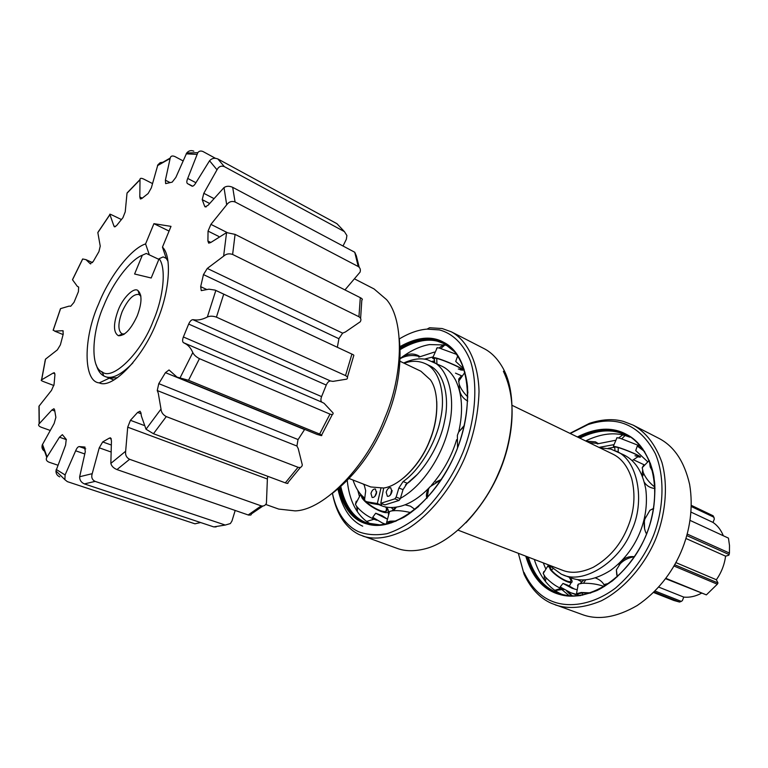 <?xml version="1.0" encoding="UTF-8"?>
<svg xmlns="http://www.w3.org/2000/svg" width="768" height="768" viewBox="0 0 768 768"><rect width="100%" height="100%" fill="white"/><g stroke="black" fill="none" stroke-linecap="round" stroke-linejoin="round"><path stroke-width="1.15" d="M436.742 401.395C437.338 414.768 435.034 427.834 429.811 440.602C423.994 455.338 415.267 467.77 403.613 477.878M349.248 478.56L370.781 486.96L383.597 488.016C400.301 485.971 421.421 462.854 429.648 440.486C438.307 420.278 439.622 392.765 430.445 379.862L420.902 371.232L400.051 361.277M458.141 530.189L562.147 570.125C570.998 573.763 581.395 572.803 593.347 567.245C609.475 557.952 621.043 544.349 628.07 526.416C634.397 510.614 635.616 494.698 631.718 478.675C627.696 466.282 621.283 458.035 612.47 453.946L512.198 405.389M137.232 315.83C130.973 329.338 124.694 335.971 118.397 335.731C113.251 332.515 113.194 323.952 118.243 310.051C122.813 297.763 133.987 286.819 137.962 290.573C142.214 294.662 141.974 303.082 137.232 315.83M140.89 296.246L139.027 294.48C133.517 293.683 127.891 299.386 122.17 311.606C117.898 323.222 117.83 330.634 121.978 333.84L124.541 333.994M159.13 258.71L151.19 277.997L134.602 274.003L142.339 255.206C130.138 259.968 112.646 283.114 103.776 305.654C91.709 332.467 90.211 367.92 102.23 371.923C112.33 381.024 141.331 353.098 153.331 320.726C163.843 296.381 166.31 267.437 159.13 258.71L163.162 256.906L166.253 258.365L162.461 247.142C172.147 255.994 169.843 291.629 156.816 321.629C143.683 356.774 112.454 389.616 99.293 382.886C83.059 381.706 83.203 337.891 98.621 303.936C109.315 276.605 131.05 248.41 145.584 243.926L153.926 223.67L171.005 226.368L162.461 247.142M132.922 362.861C121.123 374.918 111.802 379.459 104.957 376.464L103.795 375.936C100.435 374.208 97.939 370.55 96.298 364.954M145.622 253.747L146.304 253.45L158.861 259.354L149.347 254.88L145.584 243.926M146.304 253.45L142.339 255.206M655.056 591.014L681.293 601.382L682.397 600.595L683.76 597.101L658.733 587.107M681.293 601.382L679.546 602.045L654.067 592.003M653.578 592.483L673.891 600.48L679.546 602.045M665.885 578.342L706.368 594.874L717.312 584.208L673.978 565.997M706.368 594.874L665.626 578.698M674.688 564.739L717.984 582.989L716.362 579.754L675.869 562.589M717.984 582.989L717.312 584.208M687.178 534.048L729.427 553.046L729.494 545.491L728.448 538.118L690.029 520.387M729.427 553.046L729.101 554.563L686.765 535.574M685.92 538.474L725.587 556.166L728.755 555.254L729.101 554.563M701.376 593.29C695.434 596.41 689.558 597.686 683.76 597.101M725.587 556.166C724.454 564.73 721.373 572.592 716.362 579.754M691.325 505.459L713.155 515.798L714.374 518.938L713.011 522.422C717.552 525.523 720.989 529.968 723.322 535.757M713.155 515.798L691.325 505.344M714.077 517.296L691.296 506.525M690.989 512.102L713.011 522.422M379.882 505.114L381.552 505.747C386.995 507.936 393.437 508.08 400.886 506.189C410.554 503.482 420.144 497.165 429.658 487.258M431.405 485.357C443.328 471.389 451.738 456.163 456.624 439.68M458.717 431.914C463.344 411.322 462.288 394.032 455.53 380.035C451.862 373.354 447.35 368.755 441.984 366.24L427.43 359.731C420.586 357.859 412.675 358.954 403.69 363.014M461.482 375.744L455.501 373.142M391.075 507.523L393.293 509.28M400.416 498.346C423.178 485.818 442.416 455.242 448.704 427.699C456.432 397.382 448.013 367.978 432.346 361.536M390.998 491.933L391.958 491.674M405.475 484.944L416.822 474.854M353.002 480.019C355.709 488.15 359.635 494.179 364.771 498.115M337.949 489.101C342.288 508.31 350.544 520.666 362.717 526.176M443.789 342.384L436.81 339.917C426.192 337.277 413.962 339.965 400.128 347.981M339.6 487.709C343.91 505.766 351.83 517.373 363.379 522.538L365.386 523.382M448.339 345.994L444.874 344.976L429.581 344.582C420.115 346.118 410.314 350.736 400.186 358.445M347.27 480.586C348.547 493.142 351.878 503.443 357.264 511.517C361.258 517.325 365.885 521.568 371.136 524.237M384.307 523.728L384.941 524.544M465.946 522.816C486.394 500.928 500.179 476.17 507.312 448.55C514.8 418.282 513.494 392.525 503.386 371.28M427.094 329.117L439.421 329.923C452.083 333.226 463.584 343.507 470.554 361.258C478.694 386.64 474.643 422.765 462.941 452.381C453.379 475.43 439.757 495.763 422.064 513.379C410.179 523.21 398.477 529.987 386.957 533.702C376.051 535.546 366.499 534.845 358.32 531.6C353.155 529.19 348.48 525.418 344.294 520.282C338.765 513.379 334.819 504.384 332.438 493.306C334.771 505.574 338.957 515.482 344.966 523.018C349.248 528.278 354.029 532.157 359.309 534.643L397.027 548.333C405.014 551.347 414.394 551.51 425.155 548.813C452.87 541.939 484.282 507.821 498.614 472.906C513.542 439.555 517.258 394.022 503.222 368.582C497.885 358.954 491.357 352.224 483.638 348.403L451.382 331.843L442.176 328.541L429.552 327.744L427.094 329.117C418.368 329.779 409.114 333.043 399.322 338.918M362.899 536.131C375.418 540.269 390.374 537.811 407.779 528.739C430.723 514.522 452.102 486.778 464.438 458.621C473.405 437.27 478.262 414.941 479.03 391.632C478.339 361.814 466.829 340.042 451.382 331.843M400.176 358.637C406.33 355.334 412.877 354.662 419.837 356.63M386.726 507.245L387.955 509.386C391.843 518.198 368.218 507.427 361.978 497.875L360.643 494.189M376.742 520.253C368.486 517.258 361.728 512.554 356.458 506.131L355.45 504.307L356.266 501.158M385.613 506.938L386.582 508.637C389.357 515.088 374.611 510.067 365.818 501.341M364.579 500.045L362.026 495.677M410.88 512.63C403.2 510.816 396.874 510.23 391.891 510.874L389.568 511.44L388.224 513.907M396.355 520.992L390.115 521.174L386.669 522.317L386.534 524.208M395.28 521.443L391.402 521.654L388.262 522.71L387.898 523.891M441.389 479.626L430.176 486.653L428.602 488.717C426.499 491.962 425.914 495.158 426.864 498.317M464.429 425.299L458.592 432.125L457.373 435.398L457.546 447.974M460.982 376.435L458.717 379.037L459.053 383.798C460.282 387.984 463.219 392.381 467.856 397.008M434.333 358.886L434.39 358.022L436.742 358.445C445.526 360.576 466.541 370.224 460.483 369.466L458.323 369.014M458.813 357.158L457.536 356.352L455.722 361.44L464.15 369.331M434.323 359.328C432.221 358.042 431.75 357.398 432.931 357.389L435.523 357.85C445.267 360.202 468.614 370.925 461.933 370.099L460.186 369.782M436.541 348.528L437.222 347.693L439.44 348.096L457.171 354.586M386.813 518.765L381.946 515.578L375.696 513.235L372.701 517.306L382.483 523.056L385.958 524.342M386.803 518.88L375.696 513.235M357.802 490.397L359.299 495.878M432.125 361.43L434.381 360.787M424.368 359.136L432.989 356.928M434.39 352.08L418.752 357.149M101.53 371.52L102.893 373.622M104.957 376.464L109.421 378.134L117.542 377.674M167.971 261.254L166.253 258.365M399.302 338.736C401.904 364.954 397.642 391.738 386.506 419.078C374.016 450.221 355.949 475.008 332.294 493.43M265.709 504.451L278.717 509.078L295.114 510.883C324.816 510.182 367.91 463.949 384.845 417.917C402.787 376.368 404.947 320.947 386.602 299.674L374.074 288.95L355.162 279.206M338.928 338.746L203.462 274.598L207.283 268.435L223.613 256.157C226.128 253.843 229.133 253.277 232.627 254.448L358.944 316.742C361.037 318.077 361.459 319.766 360.221 321.802L345.418 331.968L342.634 333.149L338.966 338.554L337.334 347.28M353.088 354.653L215.098 290.112L208.934 289.181L201.264 290.621L200.678 286.675L206.659 289.469M218.688 236.41L208.051 231.101L210.912 224.362L227.03 232.483M360.614 318.355L361.814 300.115C362.861 299.568 362.362 298.752 360.298 297.667L235.075 234.374L226.57 232.589L210.682 242.554L208.685 243.149L207.907 241.008L210.816 242.438M209.53 203.424L202.224 199.651L203.808 193.306L213.514 198.346M359.213 267.274L356.314 255.802L354.749 252.25L232.685 187.325C229.325 185.846 226.435 185.933 224.006 187.584L208.195 205.171L205.171 206.928L204.595 206.131L206.15 206.928M203.808 193.306L217.008 169.805C218.717 166.522 221.165 165.466 224.342 166.637L344.429 231.629L336.97 223.709L217.891 158.976C214.618 157.651 211.834 158.246 209.549 160.762L195.792 182.938C194.371 185.357 193.104 186.422 191.971 186.134L187.411 183.542C186.547 182.746 186.653 181.037 187.728 178.426L195.917 182.717M193.824 151.181C191.088 150.067 188.717 150.672 186.701 153.005L175.853 177.418L172.186 182.141L165.648 183.619L165.389 180.182L170.054 182.582M162.835 162.269L160.176 162.662L157.862 164.842L151.344 187.843L148.128 193.526L141.734 198.566L140.333 198.97L139.814 196.963L142.214 198.163M129.686 190.234L127.018 193.19L125.232 211.834L122.947 217.661L116.544 225.629L114.403 226.867L113.885 225.946L115.421 226.685M99.062 230.554L97.843 232.627L100.234 246.125L98.938 251.606L93.226 261.504L90.134 263.645L90.749 263.923M73.037 278.496L72.518 279.782L77.328 286.349L78.653 287.05L78.413 291.677L73.997 302.362L70.704 306.269L69.158 306.106L60.595 308.611L59.962 310.118M63.293 331.075L62.41 330.72L62.918 330.73L63.245 334.061L60.384 344.88L57.36 349.872L45.533 359.136L44.87 361.776M54.931 373.795L53.098 373.094L54.317 372.691L54.931 374.784L54.048 384.528L51.514 390.346L38.966 406.224L38.986 410.458M54.758 411.034L51.898 409.987L53.942 408.73L54.586 409.776L55.872 417.36L54.154 423.466L42.317 444.826C41.568 447.226 42.106 449.222 43.939 450.806M66.403 439.642L59.462 437.194L62.381 434.659L66.23 439.363L65.606 445.104L55.949 470.928C55.958 473.779 57.226 475.757 59.76 476.861M85.133 447.216L84.547 447.014L85.306 451.642L79.661 476.746C79.565 480.048 81.139 482.438 84.403 483.917L213.744 526.896L216.106 526.925M84.634 453.917L75.658 450.797C76.742 448.138 77.923 446.736 79.19 446.573L85.709 448.838M111.35 438.845L109.334 438.115L110.582 437.846L111.446 440.842L110.851 463.392C111.504 466.08 113.539 468.144 116.957 469.574L248.602 515.098L250.867 515.011L251.683 513.725L262.848 506.074M110.419 451.776L99.254 447.821L102.691 441.936L110.966 444.902M141.053 413.75L137.606 412.435L140.006 411.226L140.899 412.723L141.379 416.016L146.016 429.235L153.466 433.718L285.322 482.861C287.539 483.667 288.394 483.6 287.885 482.659L300.442 467.395M267.706 476.294L267.379 479.002L127.709 427.181L130.435 420.307L143.894 425.366M304.685 429.36L297.984 439.738L296.918 446.035L298.214 448.56L302.304 464.918C301.862 467.136 300.442 467.923 298.022 467.28L166.282 416.582C163.008 414.826 161.251 412.32 161.002 409.075L158.266 393.12L157.248 390.538L158.784 383.635L298.099 439.565M304.56 429.562L165.437 372.653L169.027 369.955L176.995 377.107L188.534 380.285L319.622 434.045C321.84 435.072 322.397 435.6 321.312 435.638L316.896 434.362M326.266 385.075L188.678 324.048C189.955 321.245 191.347 319.786 192.845 319.661L195.053 319.91C198.72 320.304 202.819 319.334 207.35 317.011C209.818 315.878 212.842 315.917 216.422 317.136L345.533 375.59C347.702 376.819 348.106 378 346.742 379.133L332.966 381.379L330.557 380.986C328.944 380.995 327.542 382.291 326.342 384.874L321.514 396.806C320.582 399.475 320.736 401.28 321.965 402.221L324.086 403.306L333.062 412.954C333.35 414.509 332.314 414.893 329.962 414.106L199.44 358.656C196.09 356.88 193.872 354.854 192.797 352.57C190.963 348.307 188.477 345.331 185.328 343.651L183.427 342.643C182.352 341.741 182.342 339.85 183.379 336.97L321.59 396.605M210.912 224.362L226.694 204.806C228.922 201.754 231.715 200.803 235.066 201.965L358.234 266.525C360.173 267.811 360.787 269.674 360.077 272.122L344.957 289.91M344.429 231.629L346.896 235.526L346.349 239.28L343.018 246.019M235.19 510.47L231.946 521.059L230.362 523.565L225.254 525.053L95.126 481.382C92.074 479.837 91.104 477.264 92.208 473.664L99.254 447.821M267.379 479.002L266.429 503.261C265.286 505.555 263.558 506.419 261.226 505.872L129.61 459.293C126.451 457.622 125.136 454.934 125.654 451.238L127.709 427.181M353.357 354.778L216 290.515M188.582 324.269L183.475 336.749M165.437 372.653L158.784 383.635M137.606 412.435L130.435 420.307M109.334 438.115L102.691 441.936M84.547 447.014L79.286 446.582M75.658 450.797L65.098 474.941L64.896 479.693L67.363 481.642L194.957 523.814L200.63 522.538M59.462 437.194L46.771 457.421C45.667 459.504 46.435 461.107 49.094 462.23L57.542 465.082M51.898 409.987L39.139 423.83C37.958 425.069 38.717 426.23 41.414 427.315L49.814 430.291M53.098 373.094L41.549 379.882C40.579 380.17 41.443 380.822 44.15 381.84L53.885 385.526M62.41 330.72L54.653 331.123L53.251 329.923M82.339 259.536L82.714 258.979L85.939 259.642L90.134 263.645M121.392 219.533L112.915 215.443C110.323 214.157 109.325 213.859 109.901 214.531L113.885 225.946M152.227 183.427L143.856 179.155C141.226 177.907 139.939 178.051 140.006 179.568L139.814 196.963M182.688 160.685L175.046 156.624C172.387 155.443 170.774 155.914 170.208 158.064L165.389 180.182M215.386 158.266L203.126 151.603C200.928 150.595 199.162 150.941 197.827 152.659L187.728 178.426M202.224 199.651L204.595 206.131M208.051 231.101L207.907 241.008M203.462 274.598L200.678 286.675M153.926 223.67L169.066 231.072M548.717 564.97L561.312 574.186L570.259 577.622C581.856 582.307 595.258 579.917 610.454 570.451C636.086 551.702 649.69 519.686 645.754 488.957C642.413 471.61 634.992 460.205 623.491 454.733L610.81 449.069L599.53 447.677M603.792 584.582L609.072 583.334M644.026 464.746L633.859 459.955M577.469 579.494L581.616 581.837M562.483 574.666C582.701 584.669 619.181 562.666 631.392 531.062C645.61 501.83 637.93 459.629 616.013 451.085M626.371 434.362L618.845 431.501C606.816 428.006 593.357 430.003 578.477 437.482M526.886 556.579C532.435 574.934 541.834 586.973 555.082 592.714L557.376 593.654M562.176 589.834L569.174 595.709M629.875 437.165L625.075 435.514C613.939 432.259 601.469 433.747 587.645 439.987L585.686 440.966M534.365 559.459L534.989 561.552C540.691 577.987 549.638 588.902 561.811 594.298M566.515 590.899L571.603 595.901M518.333 553.296L524.093 574.291C530.861 588.595 539.99 598.282 551.482 603.36L581.818 614.39C597.869 620.515 616.33 617.558 637.19 605.53C676.339 579.101 697.238 529.949 689.635 484.464C684.326 461.299 673.853 445.814 658.214 438.01L633.187 425.155L623.453 421.411C613.315 418.589 601.987 419.222 589.488 423.331L569.942 433.354M524.006 572.381C530.63 586.358 539.558 595.814 550.8 600.758C567.658 608.266 592.531 605.366 615.542 588.048C632.534 573.254 645.168 555.782 653.443 535.632C663.494 509.712 665.338 477.36 655.363 453.696C646.493 437.05 635.107 426.73 621.226 422.736C611.328 419.952 600.259 420.566 588.029 424.579L570.23 433.488M555.322 604.915C568.637 609.37 583.958 608.006 601.286 600.826C623.981 589.344 644.035 565.68 654.826 541.114C664.982 517.2 668.774 487.114 661.93 462.422C655.488 444.557 645.907 432.134 633.187 425.155M589.152 442.646L598.406 443.491M570.922 578.592L571.92 580.541C574.166 586.771 556.829 577.709 550.397 569.683L548.448 564.864M564.038 589.546C557.645 587.616 551.376 583.382 545.203 576.854L543.197 573.542L543.773 571.622M569.232 577.229L570.72 579.773C572.842 585.466 557.203 577.306 551.376 570.058L549.533 565.862M604.205 586.541C597.725 584.15 590.448 583.066 582.374 583.277L578.294 584.112L577.555 585.619M590.918 592.896L581.232 592.483L576.48 593.741L577.718 595.834M590.208 593.136L582.23 592.858L577.92 594L578.179 595.238M634.56 556.733C628.867 557.52 624.096 559.843 620.246 563.702L616.368 569.866L616.79 575.155M653.702 508.378L649.949 510.269L644.822 519.12C643.526 524.419 644.102 529.402 646.55 534.077M643.853 464.966L642.221 467.683L643.21 472.454C645.638 478.147 649.555 483.053 654.941 487.171M649.421 460.896L650.198 466.954L652.934 472.099M650.227 462.989L652.454 470.141M614.669 447.322L614.688 446.794L618.221 447.542C626.525 449.914 642.576 456.97 638.448 456.566L635.011 455.76M644.63 451.536L637.277 446.054L635.731 450.576L647.414 461.51M637.277 446.054L642.816 448.915M614.659 447.696L613.363 446.246L617.27 447.082C626.486 449.702 644.323 457.546 639.782 457.114L638.198 456.845M616.579 438.202L617.002 437.683L620.678 438.47L640.656 446.266M574.512 589.085L567.878 585.254L563.011 583.43L560.17 586.954L570.72 592.733L576.269 594.355M576.48 589.613L572.045 588.259L563.011 583.43M543.264 562.877L545.501 568.33M608.026 448.378L613.987 447.293M598.963 447.398L613.584 444.701M615.158 440.362L597.245 443.914M376.57 493.008L375.418 489.014C373.478 488.765 372 490.243 370.963 493.459L372.125 497.462C374.054 497.712 375.533 496.234 376.57 493.008M376.714 491.76L374.938 496.31M391.939 491.77C390.883 495.053 389.366 496.56 387.37 496.291L386.17 492.24C387.226 488.957 388.742 487.459 390.739 487.738L391.939 491.77M390.173 495.245L392.074 490.397M404.17 363.245C411.494 360.538 418.531 360.672 425.27 363.638L429.245 365.558C443.885 371.645 449.981 397.478 444.605 420.806C440.352 444.384 423.715 472.022 407.251 483.235L403.027 489.629L400.301 498.72L399.024 500.458L384.931 504.893L380.774 503.309L383.683 487.997M425.27 363.638C439.882 369.706 445.93 395.578 440.525 418.963C436.234 442.589 419.568 470.314 403.104 481.565L407.251 483.235M363.014 483.926L364.234 485.021L365.693 490.752L364.598 499.478L365.126 501.034L371.05 503.357L381.475 505.133L381.811 503.702M366.912 501.792L377.328 503.549L380.909 488.362M403.027 489.629L398.88 487.978L403.104 481.565M398.88 487.978L396.144 497.098L400.301 498.72M399.024 500.458L394.858 498.835L396.144 497.098M394.858 498.835L380.774 503.309M381.475 505.133L377.328 503.549M391.555 491.021L392.054 490.925M410.17 481.286L405.85 484.502M444.874 344.976L440.851 348.47M436.925 363.773L436.742 358.445M460.541 393.456L459.974 392.611M459.005 388.79L459.696 385.632M433.229 483.782L431.837 484.954M391.546 522.826L391.402 521.654M396.422 507.149L393.523 510.691M356.707 506.486L357.312 511.574L357.485 507.504M366.643 521.443L373.939 519.245M364.147 497.616L363.235 498.355M404.582 355.891L402.547 356.669M402.134 356.966L401.098 358.109M419.443 356.496L417.984 355.43L419.933 356.582M338.794 488.39C343.2 505.862 351.034 517.114 362.323 522.144L364.848 523.19C379.786 529.056 397.757 523.44 418.771 506.342M467.875 392.986C466.138 366.298 457.939 349.344 443.28 342.125L435.802 339.418C425.462 336.845 413.549 339.341 400.08 346.925M400.051 346.579C413.51 339.043 425.395 336.557 435.715 339.12C451.037 342.835 464.544 359.357 467.501 386.41C468.384 407.99 464.784 429.274 456.701 450.24C445.92 476.88 425.712 504.038 403.824 517.306C387.264 525.552 373.344 527.213 362.064 522.298C350.794 517.258 342.95 506.035 338.525 488.611M400.186 349.219C414.154 340.982 426.49 338.198 437.213 340.877C443.261 342.202 448.858 345.408 454.003 350.506M381.187 525.226C374.784 525.485 369.168 524.467 364.33 522.163C352.685 516.96 344.755 505.21 340.541 486.902M340.81 486.662C344.995 505.027 352.925 516.806 364.589 522.01L367.046 523.027L381.322 525.072M455.942 352.886L444.672 343.843L437.299 341.165C426.557 338.486 414.192 341.28 400.195 349.574M385.344 524.467L384.922 523.958L385.354 524.458M207.283 268.435L342.634 333.149M192.845 319.661L330.557 380.986M358.944 316.742L360.298 297.667M235.075 234.374L232.627 254.448M223.622 294.47L216.422 317.136M345.533 375.59L351.821 354.422M207.35 317.011L215.837 290.429M180.019 377.942L192.797 352.57M146.016 429.235L161.002 409.075M110.851 463.392L125.654 451.238M79.661 476.746L92.208 473.664M56.189 469.43L65.098 474.941M42.49 444.374L47.088 456.979M39.11 405.984L39.302 423.696M45.533 359.136L41.654 379.862M60.595 308.611L53.194 330.336M82.714 258.979L72.518 279.782M109.968 214.598L97.843 232.627M140.035 179.741L127.018 193.19M170.15 158.467L157.488 165.638M197.011 154.378L186.163 153.83M217.008 169.805L209.549 160.762M226.694 204.806L224.006 187.584M223.613 256.157L226.57 232.589M358.234 266.525L354.749 252.25M232.685 187.325L235.066 201.965M217.891 158.976L224.342 166.637M213.744 526.896L225.254 525.053M95.126 481.382L84.403 483.917M248.189 514.963L261.226 505.872M129.61 459.293L116.957 469.574M285.322 482.861L298.022 467.28M166.282 416.582L153.466 433.718M319.622 434.045L329.962 414.106M199.44 358.656L188.534 380.285M321.965 402.221L183.427 342.643M296.918 446.035L157.248 390.538M625.075 435.514L621.744 438.778M618.192 452.15L618.221 447.542M639.158 445.526L639.226 444.701M651.638 467.194L651.149 467.424M642.47 476.506L643.699 473.597M643.958 519.984L644.688 519.677M621.082 561.475L620.976 562.982M582.605 595.19L582.23 592.858M585.763 579.773L583.546 583.21M545.443 581.472L546 577.776M554.87 590.314L560.717 588.442M552.787 568.954L551.376 570.058M597.245 443.126L595.488 441.869L597.744 443.27M526.07 556.272C531.619 574.627 541.018 586.675 554.256 592.406L556.963 593.51C573.302 599.251 591.782 595.037 612.422 580.886C626.765 568.589 637.747 553.978 645.36 537.053C652.282 520.493 655.421 502.858 654.787 484.166C652.454 460.128 640.666 441.773 625.987 434.17L618.067 431.107C606.038 427.622 592.579 429.619 577.699 437.107M577.392 436.954C592.368 429.379 605.904 427.354 618.01 430.867C634.118 435.446 649.075 451.555 653.856 476.294C656.15 495.917 653.837 514.915 646.925 533.299C637.613 556.618 618.701 579.83 597.014 590.506C580.464 596.976 566.141 597.658 554.045 592.55C540.73 586.771 531.302 574.637 525.763 556.157M528.269 557.117C533.846 574.925 543.101 586.627 556.042 592.214L558.682 593.28C565.094 595.718 572.4 596.477 580.589 595.546M626.995 435.571L619.19 432.566C607.469 429.139 594.336 431.002 579.811 438.125M572.486 595.939L567.533 591.398L572.496 595.939M608.275 448.426L608.842 448.176M572.083 595.92L567.446 591.36L572.093 595.92M609.139 448.618L611.366 447.677M555.84 592.349C542.822 586.723 533.52 574.944 527.952 556.992M579.504 437.981C594.125 430.762 607.334 428.88 619.142 432.317M118.397 335.731L122.362 333.974L123.677 334.56M102.23 371.923L103.795 375.936M109.315 378.182L113.875 379.978L109.315 378.182M139.382 294.634L140.717 295.229M137.962 290.573L139.392 294.662M443.635 344.707L438.998 348M434.39 358.022L434.659 362.669M459.37 384.787L459.226 387.11C459.504 393.475 462.346 398.131 467.741 401.078M441.533 479.395L435.6 482.17M415.008 509.462L410.477 506.179L405.034 504.806M395.904 507.216L391.843 510.883M388.262 522.71L388.387 523.766M402.096 357.619C407.184 353.722 412.483 352.992 417.984 355.43M364.848 523.19C391.258 533.875 433.891 503.558 454.819 454.637C476.179 405.917 469.142 354.086 443.28 342.125M367.046 523.027L381.36 525.072M344.294 520.282L344.966 523.018M360.614 494.477L355.45 504.307M385.92 511.392L386.582 508.637M389.568 511.44L386.669 522.317M428.602 488.717L427.181 497.962M432.931 357.389L437.222 347.693M461.059 368.794L460.483 369.466M458.573 381.389L464.986 372.23M458.592 432.125L464.256 426.058M99.293 382.886L109.421 378.134M353.856 355.258L347.405 377.194M197.827 152.659L186.701 153.005M170.208 158.064L157.642 165.264M140.006 179.568L127.075 192.95M109.901 214.531L97.843 232.474M82.637 258.979L72.49 279.677M60.499 308.678L53.136 330.288M45.418 359.27L41.549 379.882M38.966 406.224L39.139 423.83M42.317 444.826L46.771 457.421M55.949 470.928L64.896 479.693M321.61 435.11L332.342 414.48M317.395 434.563L176.995 377.107M54.653 331.123L63.101 334.57M92.496 262.608L85.939 259.642M188.995 184.301L192.643 186.202M622.752 434.938L618.595 437.933M614.688 446.794L614.966 450.595M632.035 460.646L638.813 456.154M642.586 470.582L642.048 475.45M644.4 482.429C646.858 486.019 650.39 488.054 654.998 488.515M645.437 517.094L644.333 519.773L644.592 528.941M634.493 556.742C629.107 556.013 624.605 557.731 620.976 561.898L619.046 565.027M604.589 586.301C603.427 582.672 600.355 579.878 595.392 577.901M583.891 579.869L580.253 583.536M577.92 594L578.333 595.786M555.158 590.515L563.261 589.363M570.72 579.773L570.989 577.891M549.629 565.968L548.544 566.87M544.205 575.51L544.464 580.243M585.984 441.12L595.488 441.869M556.963 593.51C585.466 604.666 627.014 579.782 645.264 537.139C663.888 494.65 653.626 447.322 625.987 434.17M558.682 593.28C565.536 595.795 572.928 596.534 580.858 595.507M588.029 424.579L589.488 423.331M608.323 448.435L608.986 448.147M611.482 447.658L609.187 448.627M548.246 565.325L543.197 573.542M578.294 584.112L576.48 593.741M616.368 569.866L617.29 576.758M613.363 446.246L617.002 437.683M642.221 467.683L649.219 460.426M649.949 510.269L653.674 508.541M575.597 594.538L570.72 592.733M571.354 582.365L569.242 586.186"/></g></svg>
